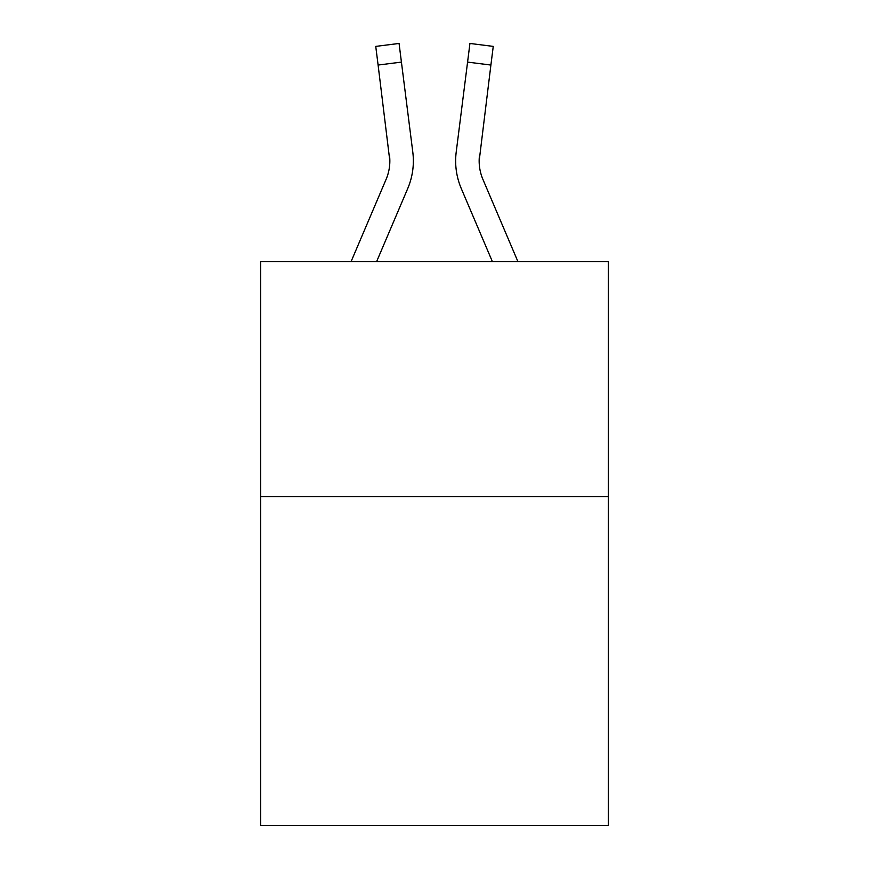 <?xml version="1.0" encoding="UTF-8"?>
<svg xmlns="http://www.w3.org/2000/svg" width="869" height="869" viewBox="0 0 869 869"><rect width="100%" height="100%" fill="white"/><g stroke="black" fill="none" stroke-linecap="round" stroke-linejoin="round"><path stroke-width="1.3" d="M608.409 496.547L608.409 825.55L260.591 825.55L260.591 261.536L608.409 261.536L608.409 496.547L260.591 496.547M407.713 188.573L376.646 261.536L407.713 188.573A70.498 70.498 -20.3 0 0 412.797 152.118L401.424 62.101L378.102 65.045L375.745 46.394L399.067 43.45L401.424 62.101M351.109 261.536L386.097 179.362A47.002 47.002 -31.6 0 0 389.844 161.037L378.102 65.045M413.264 164.371L413.351 161.504M412.438 149.294L412.797 152.118L412.438 149.294M517.891 261.536L482.903 179.362A47.002 47.002 31.6 0 1 479.156 161.026L490.898 65.045L467.576 62.101L469.933 43.45L493.255 46.394L490.898 65.045M461.287 188.573L492.354 261.536L461.287 188.573A70.498 70.498 20.3 0 1 456.203 152.118L467.576 62.101M386.097 179.362A47.002 47.002 -20.3 0 0 389.844 161.047A47.002 47.002 -20.3 0 1 386.097 179.362A47.002 47.002 -20.3 0 0 389.844 161.047A47.002 47.002 -20.3 0 1 386.097 179.362A47.002 47.002 -20.3 0 0 389.844 161.047A47.002 47.002 -20.3 0 1 386.097 179.362A47.002 47.002 -20.3 0 0 389.844 161.047A47.002 47.002 -20.3 0 1 386.097 179.362A47.002 47.002 -20.3 0 0 389.844 161.047A47.002 47.002 -20.3 0 1 386.097 179.362A47.002 47.002 -20.3 0 0 389.844 161.047A47.002 47.002 -20.3 0 1 386.097 179.362A47.002 47.002 -20.3 0 0 389.844 161.047A47.002 47.002 -20.3 0 1 386.097 179.362A47.002 47.002 -20.3 0 0 389.844 161.047A47.002 47.002 -20.3 0 1 386.097 179.362A47.002 47.002 -20.3 0 0 389.844 161.047A47.002 47.002 -20.3 0 1 386.097 179.362A47.002 47.002 -20.3 0 0 389.844 161.047A47.002 47.002 -20.3 0 1 386.097 179.362A47.002 47.002 -20.3 0 0 389.475 155.062L389.844 161.037M482.903 179.362A47.002 47.002 20.3 0 1 479.156 161.037A47.002 47.002 20.3 0 0 482.903 179.362A47.002 47.002 20.3 0 1 479.156 161.037A47.002 47.002 20.3 0 0 482.903 179.362A47.002 47.002 20.3 0 1 479.156 161.037A47.002 47.002 20.3 0 0 482.903 179.362A47.002 47.002 20.3 0 1 479.156 161.037A47.002 47.002 20.3 0 0 482.903 179.362A47.002 47.002 20.3 0 1 479.156 161.037A47.002 47.002 20.3 0 0 482.903 179.362A47.002 47.002 20.3 0 1 479.156 161.037A47.002 47.002 20.3 0 0 482.903 179.362A47.002 47.002 20.3 0 1 479.156 161.037A47.002 47.002 20.3 0 0 482.903 179.362A47.002 47.002 20.3 0 1 479.156 161.037A47.002 47.002 20.3 0 0 482.903 179.362A47.002 47.002 20.3 0 1 479.156 161.037A47.002 47.002 20.3 0 0 482.903 179.362A47.002 47.002 20.3 0 1 479.156 161.037L479.525 155.062A47.002 47.002 20.3 0 0 482.903 179.362A47.002 47.002 20.3 0 1 479.156 161.037L479.525 155.062M413.351 160.917L413.264 164.393L413.351 160.917M455.736 164.393L455.649 160.917M375.745 46.394L399.067 43.45M469.933 43.45L493.255 46.394"/></g></svg>

